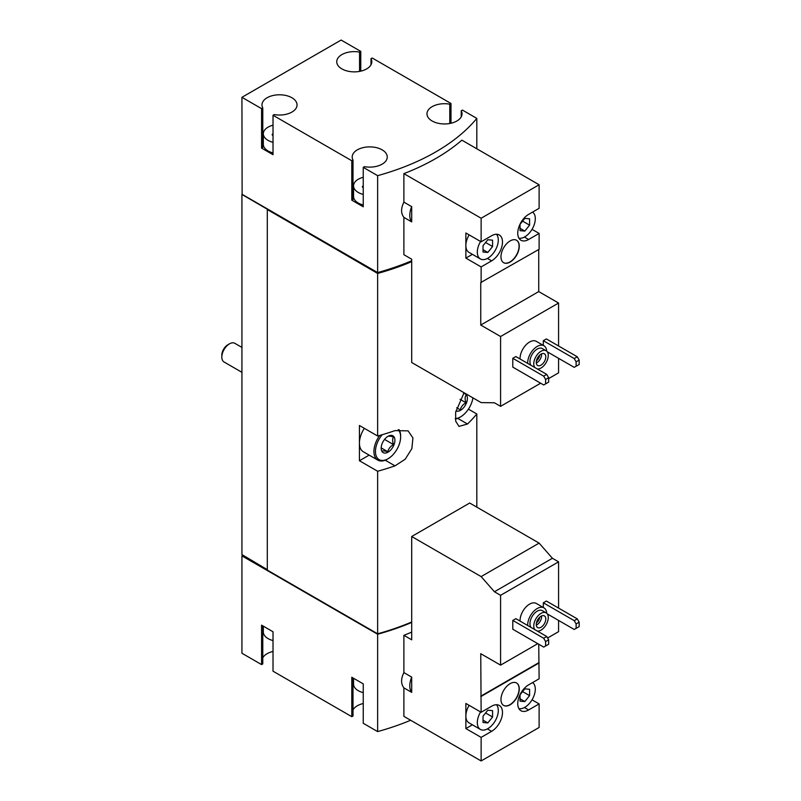 <?xml version="1.0" encoding="UTF-8"?>
<svg xmlns="http://www.w3.org/2000/svg" width="801" height="801" viewBox="0 0 801 801"><rect width="100%" height="100%" fill="white"/><g stroke="black" fill="none" stroke-linecap="round" stroke-linejoin="round"><path stroke-width="1.2" d="M263.329 626.172L263.329 631.989A16.19 9.342 0 0 0 268.065 638.597A16.19 9.342 0 0 0 273.021 640.55M353.551 678.257L353.551 684.084A16.19 9.342 0 0 0 358.287 690.692A16.19 9.342 0 0 0 363.243 692.645M520.049 621.095A13.487 7.79 -60 0 1 525.746 607.268A13.487 7.79 -60 0 1 536.32 603.463L543.949 607.859A13.487 7.79 -60 0 1 546.723 613.286M512.79 620.425L512.79 629.236L543.699 647.078L548.655 644.214L548.655 639.809L546.743 636.505L515.844 618.662L512.79 620.425L543.699 638.267L546.743 636.505M547.604 637.986L558.577 631.659L558.577 620.425M558.577 608.089L558.577 561.841L552.41 558.277L539.113 543.118L469.686 503.028L411.694 536.51L411.694 639.809L403.884 635.303L403.884 672.6C400.84 678.837 400.84 683.924 403.884 687.859L403.884 716.354L481.131 760.95L481.131 737.381L465.872 728.57L472.4 724.805M469.136 705.351A14.839 8.571 120 0 0 465.872 716.014L465.872 703.458L481.131 712.269L480.75 653.686L500.585 665.14L500.585 595.313L558.577 561.841M500.585 665.14L537.781 643.664M547.273 613.906L574.217 629.456L576.119 628.354L576.119 623.949L574.217 620.645L543.318 602.803L543.318 607.498M543.318 602.803L546.362 601.04L577.271 618.883L579.173 622.187L576.119 623.949M377.631 634.232L377.631 731.593L363.243 723.283L363.243 683.864L351.799 677.256L351.799 716.675L273.021 671.198L273.021 631.769L261.577 625.16L261.577 664.59L241.932 653.246L241.932 555.894L377.631 634.232A210.413 121.482 0 0 0 411.694 622.447M377.631 731.593A210.413 121.482 0 0 0 410.633 720.249M411.694 632.129A210.413 121.482 180 0 1 403.884 635.303M520.049 358.988A13.487 7.79 -60 0 1 525.746 345.161A13.487 7.79 -60 0 1 536.32 341.356L543.949 345.762A13.487 7.79 -60 0 1 546.723 351.178M512.79 358.317L512.79 367.128L543.699 384.971L548.655 382.107L548.655 377.702L546.743 374.397L515.844 356.555L512.79 358.317L543.699 376.16L546.743 374.397M548.655 378.583L558.577 372.855L558.577 358.317M558.577 345.982L558.577 303.038L538.733 291.584L538.733 249.511M481.131 241.802L465.872 232.991L465.872 258.102L481.131 266.913L491.624 260.856A15.379 8.881 -60 0 0 501.666 247.309A15.379 8.881 -60 0 0 499.313 234.983A15.379 8.881 -60 0 0 491.624 235.744L481.131 241.802L481.131 218.232L403.884 173.637L403.884 202.132L411.694 206.638L411.694 221.897L403.884 217.391L403.884 254.698L411.694 259.204L411.694 362.503L481.131 402.593L494.427 402.783L500.585 406.337L500.585 336.51L558.577 303.038M500.585 406.337L540.645 383.208M547.273 351.799L574.217 367.349L576.119 366.247L576.119 361.842L574.217 358.538L543.318 340.695L543.318 345.391M543.318 340.695L546.362 338.933L577.271 356.775L579.173 360.08L576.119 361.842M500.585 336.51L480.75 325.056L480.75 282.553L539.113 249.291L539.113 233.431L532.034 229.346M539.113 233.431L528.63 239.489A15.379 8.881 -60 0 1 520.94 240.25A15.379 8.881 -60 0 1 518.577 227.935A15.379 8.881 -60 0 1 528.63 214.378L539.113 208.32L539.113 184.761L461.877 140.165A210.413 121.482 180 0 1 403.884 173.637M481.131 282.773L481.131 266.913M500.965 256.781A12.946 7.479 120 0 0 503.649 262.708A12.946 7.479 120 0 0 516.595 255.229A12.946 7.479 120 0 0 516.595 240.28A12.946 7.479 120 0 0 506.622 243.754A12.946 7.479 120 0 0 500.965 256.781M481.131 218.232L539.113 184.761M360.77 71.149L360.77 51.394L341.126 40.05L241.932 97.311L261.577 108.656L261.577 148.085L273.021 154.693L273.021 115.264L351.799 160.751L351.799 200.18L363.243 206.778L363.243 167.359L377.631 175.659L377.631 272.57A210.413 121.482 0 0 0 411.694 260.776M377.631 175.659A210.413 121.482 0 0 0 476.815 118.398L476.815 148.786M403.884 202.132C400.84 208.37 400.84 213.456 403.884 217.391M273.021 125.206A16.19 9.342 0 0 0 263.329 133.767A16.19 9.342 0 0 0 268.065 140.375A16.19 9.342 0 0 0 273.021 142.328M272.961 135.439L272.961 133.907A1.512 0.871 0 0 0 272.16 134.668A1.512 0.871 0 0 0 273.021 135.459M363.243 177.301A16.19 9.342 0 0 0 353.551 185.862A16.19 9.342 0 0 0 358.287 192.47A16.19 9.342 0 0 0 363.243 194.423M363.183 187.534L363.183 185.992A1.512 0.871 0 0 0 362.382 186.763A1.512 0.871 0 0 0 363.243 187.554M241.932 97.311L242.122 194.563L377.631 273.451L377.631 436.004L359.429 425.501L359.429 460.735L377.631 471.248L377.631 633.791A210.413 121.482 0 0 0 411.694 622.007M464.069 392.74L455.649 412.295L455.719 421.236L458.993 426.402L467.494 424.009A210.413 121.482 0 0 0 476.815 413.977L476.815 507.143M377.631 273.451A210.413 121.482 0 0 0 411.694 261.657M377.631 471.248A210.413 121.482 0 0 0 395.013 465.862L405.246 459.173L411.864 448.62L412.926 437.937L408.089 430.868L395.013 430.618A210.413 121.482 180 0 1 377.631 436.004M476.815 413.977L468.425 409.131M267.304 209.762L267.304 570.102L377.631 633.791M377.631 272.57L241.932 194.232L241.932 554.572L267.304 569.661M450.993 123.244L450.993 103.479L372.215 58.002L371.003 58.703L371.003 64.791M476.815 118.398L462.437 110.087L461.226 110.788L461.226 116.886M377.081 633.481L267.494 570.212M359.429 460.735L369.161 455.118M398.187 429.757A17.802 10.283 -60 0 1 400.63 436.956A17.802 10.283 -60 0 1 388.044 458.753L387.284 459.193A18.884 10.904 -60 0 1 377.842 460.134L363.344 451.764A18.884 10.904 -60 0 1 359.429 443.123A18.884 10.904 -60 0 1 364.345 428.335M450.993 103.479L449.782 104.18A17.532 10.123 0 0 0 426.973 113.832A17.532 10.123 0 0 0 444.505 123.955A17.532 10.123 0 0 0 462.037 113.832A17.532 10.123 0 0 0 461.226 110.788M360.77 51.394L359.559 52.095A17.532 10.123 0 0 0 336.75 61.747A17.532 10.123 0 0 0 354.282 71.87A17.532 10.123 0 0 0 371.814 61.747A17.532 10.123 0 0 0 371.003 58.703M273.021 115.264L274.232 114.573A17.532 10.123 0 0 0 297.041 104.911A17.532 10.123 0 0 0 279.509 94.788A17.532 10.123 0 0 0 261.977 104.911A17.532 10.123 0 0 0 262.788 107.965L261.577 108.656M363.243 167.359L364.455 166.658A17.532 10.123 0 0 0 387.263 157.006A17.532 10.123 0 0 0 369.732 146.883A17.532 10.123 0 0 0 352.2 157.006A17.532 10.123 0 0 0 353.011 160.05L351.799 160.751M377.081 272.26L377.081 272.921A210.413 121.482 0 0 0 411.694 260.856M267.494 209.652L377.081 272.921M242.693 555.453L241.932 555.894M363.243 703.528A17.532 10.123 0 0 0 353.011 709.886M353.011 677.946L353.011 715.984L351.799 716.675M273.021 651.443A17.532 10.123 0 0 0 262.788 657.801M262.788 625.861L262.788 663.889L261.577 664.59M359.559 52.095L359.559 71.399M261.577 148.085L262.788 147.384L262.788 107.965M263.329 140.445A17.532 10.123 0 0 0 262.788 141.296M263.329 133.767L263.329 144.34A16.19 9.342 0 0 0 268.065 150.948A16.19 9.342 0 0 0 273.021 152.901M351.799 200.18L353.011 199.479L353.011 160.05M353.551 192.54A17.532 10.123 0 0 0 353.011 193.381M353.551 185.862L353.551 196.435A16.19 9.342 0 0 0 358.287 203.043A16.19 9.342 0 0 0 363.243 204.996M449.782 104.18L449.782 123.494M411.694 206.638A17.532 10.123 120 0 0 411.694 221.897M480.75 325.056L538.733 291.584M465.872 258.102L472.4 254.338M469.136 234.883A14.839 8.571 120 0 0 465.872 245.547A14.839 8.571 120 0 0 468.945 252.335L480.39 258.943A14.839 8.571 120 0 0 494.507 251.554A14.839 8.571 120 0 0 496.47 234.262M545.601 383.869L545.601 379.464L543.699 376.16M545.601 379.464L548.655 377.702M574.217 358.538L577.271 356.775M576.119 366.247L579.173 364.485L579.173 360.08M534.768 367.489A10.253 5.917 -60 0 1 536.59 355.574A10.253 5.917 -60 0 1 546.152 350.768A10.253 5.917 -60 0 1 547.724 358.978A10.253 5.917 -60 0 1 541.025 368.009A10.253 5.917 -60 0 1 537.361 368.981M541.025 365.146A6.748 3.895 -60 0 1 537.651 365.486A6.748 3.895 -60 0 1 537.651 357.697A6.748 3.895 -60 0 1 544.4 353.802A6.748 3.895 -60 0 1 545.431 359.208A6.748 3.895 -60 0 1 541.025 365.146M530.953 365.286A10.253 5.917 -60 0 1 532.775 353.371A10.253 5.917 -60 0 1 542.337 348.565L546.152 350.768M527.679 363.394A13.487 7.79 -60 0 1 533.376 349.566A13.487 7.79 -60 0 1 543.949 345.762M503.559 262.648A12.946 7.479 120 0 0 516.405 255.119A12.946 7.479 120 0 0 516.505 240.23M480.58 241.481A14.839 8.571 120 0 0 477.316 252.155A14.839 8.571 120 0 0 480.39 258.943M492.575 246.528L492.575 240.17L487.809 239.739L483.033 245.677L483.033 252.035L487.809 252.455L492.575 246.528L485.596 242.493M518.898 238.157A14.839 8.571 120 0 0 529.711 232.62A14.839 8.571 120 0 0 535.298 218.673A14.839 8.571 120 0 0 532.575 212.105M529.581 225.161L529.581 218.803L524.815 218.373L520.039 224.31L520.039 230.668L524.815 231.089L529.581 225.161L522.602 221.126M520.039 228.335L524.815 231.089M483.033 249.702L487.809 252.455M541.566 353.862A6.748 3.895 -60 0 1 536.83 362.723A6.748 3.895 -60 0 1 536.29 363.003M539.704 355.113A5.427 3.134 -60 0 1 536.44 360.76M524.425 707.533L528.63 709.956A15.379 8.881 120 0 1 520.94 710.727A15.379 8.881 120 0 1 518.577 698.402A15.379 8.881 120 0 1 528.63 684.855L539.113 678.797L538.733 644.214M532.034 699.814L539.113 703.909L539.113 727.468L481.131 760.95M480.58 711.959A14.839 8.571 120 0 0 477.316 722.622A14.839 8.571 120 0 0 480.39 729.421L468.945 722.812A14.839 8.571 120 0 1 465.872 716.014L465.872 728.57M500.585 595.313L494.427 591.759L481.131 576.59L411.694 536.51M411.694 677.115A17.532 10.123 120 0 0 411.694 692.374L411.694 677.115L403.884 672.6M411.694 692.374L403.884 687.859M481.131 576.59L539.113 543.118M494.427 591.759L552.41 558.277M500.965 699.503A12.946 7.479 120 0 0 503.649 705.431A12.946 7.479 120 0 0 516.595 697.951A12.946 7.479 120 0 0 516.595 683.003A12.946 7.479 120 0 0 506.622 686.467A12.946 7.479 120 0 0 500.965 699.503M481.131 696.419L539.113 662.938M487.419 728.9L491.624 731.323A15.379 8.881 120 0 0 501.666 717.776A15.379 8.881 120 0 0 499.313 705.451A15.379 8.881 120 0 0 491.624 706.212L481.131 712.269M491.624 731.323L481.131 737.381M528.63 709.956L539.113 703.909M480.75 696.199L538.733 662.717M480.39 729.421A14.839 8.571 120 0 0 494.507 722.031A14.839 8.571 120 0 0 496.47 704.73M492.575 716.995L492.575 710.637L487.809 710.207L483.033 716.144L483.033 722.502L487.809 722.923L492.575 716.995L485.596 712.96M518.898 708.625A14.839 8.571 120 0 0 529.711 703.088A14.839 8.571 120 0 0 535.298 689.15A14.839 8.571 120 0 0 532.575 682.572M529.581 695.628L529.581 689.271L524.815 688.85L520.039 694.777L520.039 701.135L524.815 701.566L529.581 695.628L522.602 691.603M520.039 698.812L524.815 701.566M483.033 720.169L487.809 722.923M545.601 645.976L545.601 641.571L543.699 638.267M545.601 641.571L548.655 639.809M574.217 620.645L577.271 618.883M576.119 628.354L579.173 626.592L579.173 622.187M503.559 705.371A12.946 7.479 120 0 0 516.405 697.841A12.946 7.479 120 0 0 516.505 682.943M534.768 629.586A10.253 5.917 -60 0 1 536.59 617.681A10.253 5.917 -60 0 1 546.152 612.865A10.253 5.917 -60 0 1 547.724 621.085A10.253 5.917 -60 0 1 541.025 630.117A10.253 5.917 -60 0 1 537.361 631.088M541.025 627.253A6.748 3.895 -60 0 1 537.651 627.583A6.748 3.895 -60 0 1 537.651 619.804A6.748 3.895 -60 0 1 544.4 615.909A6.748 3.895 -60 0 1 545.431 621.316A6.748 3.895 -60 0 1 541.025 627.253M530.953 627.383A10.253 5.917 -60 0 1 532.775 615.478A10.253 5.917 -60 0 1 542.337 610.662L546.152 612.865M527.679 625.501A13.487 7.79 -60 0 1 533.376 611.674A13.487 7.79 -60 0 1 543.949 607.859M541.566 615.959A6.748 3.895 -60 0 1 536.83 624.83A6.748 3.895 -60 0 1 536.29 625.11M539.704 617.221A5.427 3.134 -60 0 1 536.44 622.868M241.932 372.325L224.06 362.002A10.793 6.228 -60 0 1 221.827 357.066L221.827 355.173A8.471 4.896 -60 0 1 227.814 344.8L229.456 343.849A10.793 6.228 -60 0 1 234.853 343.319L241.932 347.404M221.827 357.066A10.793 6.228 -60 0 1 229.456 343.849M388.044 452.154A9.712 5.607 -60 0 1 381.176 448.19A9.712 5.607 -60 0 1 388.044 436.295A9.712 5.607 -60 0 1 394.913 440.26A9.712 5.607 -60 0 1 388.044 452.154M387.784 436.445C388.525 435.944 390.437 436.114 393.511 436.956C392.36 438.828 392.36 441.371 393.511 444.585C390.457 446.277 388.555 448.65 387.784 451.704C384.74 450.863 382.828 450.693 382.067 451.193M387.284 459.193L388.044 458.753A17.802 10.283 -60 0 1 375.819 454.748A17.802 10.283 -60 0 1 382.217 434.703M377.842 460.134A18.884 10.904 -60 0 1 379.734 435.414M398.988 429.606A18.884 10.904 -60 0 1 400.63 436.074L400.63 436.956M463.509 393.511A9.712 5.607 -60 0 1 467.223 400.27A9.712 5.607 -60 0 1 460.525 410.302A9.712 5.607 -60 0 1 455.909 410.903M465.992 395.103C464.84 396.986 464.84 399.529 465.992 402.733C462.948 404.425 461.036 406.798 460.275 409.852L456.68 407.779M472.91 397.847A17.802 10.283 -60 0 1 460.525 416.91A17.802 10.283 -60 0 1 455.298 418.613M459.764 417.351L460.525 416.91L459.764 417.351A18.884 10.904 -60 0 1 455.338 419.033M460.034 399.298L465.992 402.733M384.55 439.409L393.511 444.585M381.246 447.929L387.784 451.704M395.013 465.862L385.211 460.205M467.494 424.009L457.701 418.362M528.63 239.489L524.425 237.066M491.624 260.856L487.419 258.433"/></g></svg>

